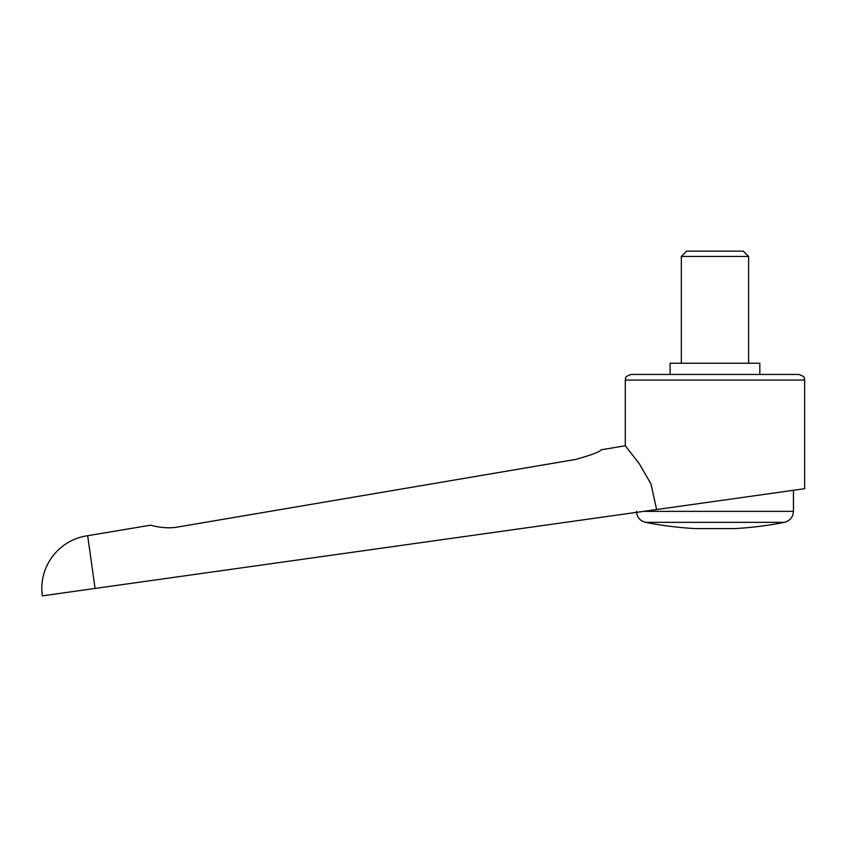 <?xml version="1.0" encoding="UTF-8"?>
<svg xmlns="http://www.w3.org/2000/svg" width="847" height="847" viewBox="0 0 847 847"><rect width="100%" height="100%" fill="white"/><g stroke="black" fill="none" stroke-linecap="round" stroke-linejoin="round"><path stroke-width="1.27" d="M87.675 535.717A53.245 53.245 0 0 0 42.35 595.854L95.076 588.443L87.675 535.717L150.734 525.161C150.364 525.076 164.233 529.566 178.029 526.972L575.896 459.392C591.46 454.987 599.92 451.79 601.275 449.768L625.287 445.755L639.411 463.891L650.994 483.986L656.605 509.534L804.65 488.719L804.65 380.059L625.287 380.059L625.287 445.755M95.076 588.443L656.605 509.534M759.812 374.459L759.812 363.247L670.125 363.247L670.125 374.459M636.542 512.35L794.56 490.138L793.438 490.297L793.438 511.355L643.646 511.355M714.963 522.345L645.541 522.345A358.726 358.726 0 0 0 695.345 528.592L734.582 528.592A358.726 358.726 0 0 0 784.396 522.345L714.963 522.345M625.287 380.059C626.611 378.355 622.661 377.635 630.888 374.459L799.049 374.459C807.276 377.635 803.327 378.355 804.65 380.059M681.337 363.247L681.337 256.45L686.642 251.146L743.285 251.146L748.6 256.45L748.6 363.247M681.337 256.45L748.6 256.45M636.499 511.355C636.902 517.168 639.909 520.831 645.541 522.345M784.396 522.345C790.029 520.831 793.036 517.168 793.438 511.355"/></g></svg>

